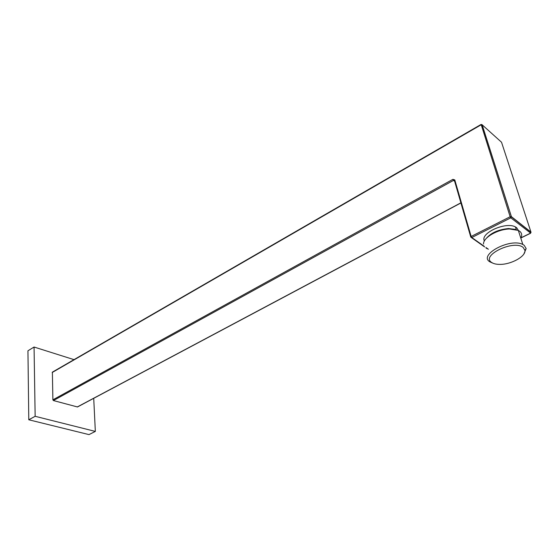 <?xml version="1.0" encoding="UTF-8"?>
<svg xmlns="http://www.w3.org/2000/svg" width="559" height="559" viewBox="0 0 559 559"><rect width="100%" height="100%" fill="white"/><g stroke="black" fill="none" stroke-linecap="round" stroke-linejoin="round"><path stroke-width="0.84" d="M28.782 419.774L27.95 350.779L34.064 347.034L35.147 416.301L28.782 419.774L88.979 434.609L95.337 431.415L93.723 398.329M74.005 359.64L34.064 347.034M35.147 416.301L95.337 431.415M480.964 124.51L52.378 372.133L52.888 399.839L53.412 400.551L77.491 406.966M481.18 124.594L510.15 216.745L510.814 217.835L530.603 233.075M484.122 246.226L471.81 237.526L471.153 236.464L510.15 216.745L511.408 216.654L510.814 217.835L471.81 237.526L470.804 237.17L471.153 236.464L454.795 179.928L452.881 179.355L52.888 399.839M484.408 240.929C479.755 233.299 505.797 221.35 515.44 226.947L516.649 227.702L518.403 230.455M520.736 237.931L530.386 233.222L531.015 232.383M481.746 124.475L482.165 124.825L480.978 124.902L52.183 372.525M518.878 232.125L519.409 233.774M514.553 229.26L508.795 228.645M486.099 238.609C490.97 232.837 498.46 229.483 508.564 228.547L515.65 229.483M483.535 244.01C483.011 237.743 497.58 229.19 509.605 228.98L518.333 230.42L519.695 231.258C521.896 233.068 522.267 235.36 520.806 238.134M492.989 263.219L489.894 261.85C477.987 255.037 510.192 237.645 522.833 244.479L524.195 245.303L526.159 248.58L523.902 253.933M491.738 262.52C480.195 255.77 513.539 239.392 523.14 247.413L524.936 250.397C525.928 256.483 510.793 264.693 499.599 264.386C496.182 264.358 493.562 263.736 491.738 262.52M460.875 202.826L77.212 406.994M454.642 181.263L453.517 180.389L53.412 400.551M454.355 180.459L453.517 180.389L452.881 179.355M470.713 236.862L454.474 180.676L454.795 179.928M471.44 237.624L484.618 246.924M485.869 247.805L487.322 248.832M485.995 247.546L488.398 249.237M511.408 216.654L530.959 232.076L501.528 142.238L482.165 124.825L511.408 216.654M460.916 202.966L77.47 406.973M480.978 124.503L482.096 124.776L511.443 216.857L530.994 232.271L530.547 233.278L520.778 238.043M516.299 229.651L515.44 226.947M508.564 228.547L509.605 228.98M522.833 244.479L518.333 230.42M524.936 250.397L526.159 248.58"/></g></svg>
